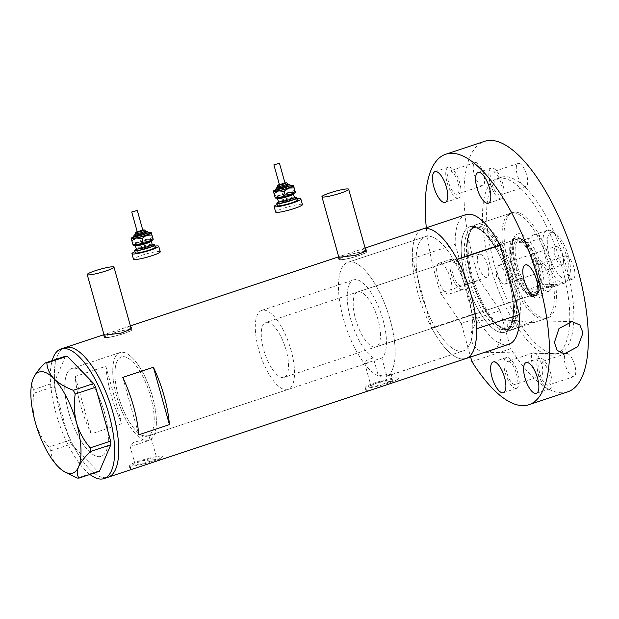 <?xml version="1.0" encoding="UTF-8"?>
<svg xmlns="http://www.w3.org/2000/svg" width="619" height="619" viewBox="0 0 619 619"><rect width="100%" height="100%" fill="white"/><g stroke="black" fill="none" stroke-linecap="round" stroke-linejoin="round"><path stroke-width="0.46" stroke-dasharray="3.1 2.32" d="M129.905 445.641L130.864 446.09L134.602 445.262L150.138 440.008L148.877 435.49A41.674 15.367 -108.4 0 0 149.442 392.539A41.674 15.367 -108.4 0 0 123.444 356.637A41.674 15.367 -108.4 0 0 121.448 356.931A41.674 15.367 -108.4 0 0 117.95 394.481A41.674 15.367 -108.4 0 0 141.999 435.358L143.26 439.877L133.634 442.337L129.905 445.641L135.081 464.204A11.266 1.354 164.4 0 1 143.523 460.466A11.266 1.354 164.4 0 1 155.872 457.874A11.266 1.354 164.4 0 1 156.777 458.145A11.266 1.354 164.4 0 1 148.343 461.875A11.266 1.354 164.4 0 1 135.994 464.467A11.266 1.354 164.4 0 1 135.081 464.204M390.512 375.013L391.254 374.65L390.38 374.526C387.858 374.387 383.865 374.874 378.395 375.965L373.327 357.821A41.674 15.367 71.6 0 1 349.952 316.433A41.674 15.367 71.6 0 1 353.704 279.889A41.674 15.367 71.6 0 1 355.701 279.595A41.674 15.367 71.6 0 1 381.366 314.491A41.674 15.367 71.6 0 1 381.791 357.983L386.86 376.135A60.198 22.191 71.6 0 0 388.6 314.661A60.198 22.191 71.6 0 0 350.756 261.883A60.198 22.191 -108.4 0 0 347.87 262.309A60.198 22.191 71.6 0 1 350.756 261.883A60.198 22.191 -108.4 0 1 389.072 316.177A60.198 22.191 -108.4 0 1 385.776 376.584L463.399 350.834A60.198 22.191 71.6 0 1 460.521 351.259A60.198 22.191 71.6 0 1 422.197 296.973A60.198 22.191 71.6 0 1 425.493 236.566A60.198 22.191 71.6 0 1 428.379 236.141A60.198 22.191 71.6 0 1 466.695 290.427A60.198 22.191 71.6 0 1 463.399 350.834A60.198 22.191 -108.4 0 0 471.299 309.949A60.198 22.191 -108.4 0 0 462.47 278.326A60.198 22.191 -108.4 0 0 428.379 236.141A60.198 22.191 -108.4 0 0 425.493 236.566A60.198 22.191 -108.4 0 0 417.593 277.451L426.421 309.067A60.198 22.191 -108.4 0 0 460.521 351.259A60.198 22.191 -108.4 0 0 463.399 350.834L386.86 376.135M373.327 357.821L366.758 360.366L364.591 362.935L365.558 363.407L381.791 357.983M149.504 435.072C150.812 435.049 150.603 435.196 148.877 435.49C150.603 435.196 150.812 435.049 149.504 435.072L141.999 435.358M105.841 337.564A13.889 1.671 -15.6 0 0 121.069 334.368A13.889 1.671 -15.6 0 0 131.476 329.765A13.889 1.671 -15.6 0 0 130.354 329.432A13.889 1.671 -15.6 0 0 115.126 332.627A13.889 1.671 -15.6 0 0 104.719 337.231A13.889 1.671 -15.6 0 0 105.841 337.564M340.551 259.709A13.889 1.671 -15.6 0 0 355.778 256.514A13.889 1.671 -15.6 0 0 366.185 251.91A13.889 1.671 -15.6 0 0 365.063 251.577A13.889 1.671 -15.6 0 0 349.836 254.773A13.889 1.671 -15.6 0 0 339.421 259.376A13.889 1.671 -15.6 0 0 340.551 259.709M130.609 326.654L124.202 327.969L103.969 334.678M130.864 329.262A14.469 1.741 -15.6 0 0 115.002 332.589A14.469 1.741 -15.6 0 0 104.162 337.386A14.469 1.741 -15.6 0 0 105.331 337.734A14.469 1.741 -15.6 0 0 121.192 334.407A14.469 1.741 -15.6 0 0 132.033 329.61A14.469 1.741 -15.6 0 0 130.864 329.262M365.318 248.799L358.912 250.115L338.678 256.823M365.574 251.407A14.469 1.741 -15.6 0 0 349.712 254.734A14.469 1.741 -15.6 0 0 338.864 259.531A14.469 1.741 -15.6 0 0 340.04 259.879A14.469 1.741 -15.6 0 0 355.902 256.552A14.469 1.741 -15.6 0 0 366.742 251.755A14.469 1.741 -15.6 0 0 365.574 251.407M371.926 386.21A11.266 1.354 164.4 0 1 371.013 385.939A11.266 1.354 164.4 0 1 379.455 382.202A11.266 1.354 164.4 0 1 391.804 379.617A11.266 1.354 164.4 0 1 392.717 379.88A11.266 1.354 164.4 0 1 384.275 383.618A11.266 1.354 164.4 0 1 371.926 386.21M136.753 467.724L131.352 468.908L129.866 468.204L132.938 464.513L142.37 460.675L163.137 458.973M130.609 466.254A17.363 2.089 164.4 0 1 129.209 465.844A17.363 2.089 164.4 0 1 142.215 460.079A17.363 2.089 164.4 0 1 161.25 456.087A17.363 2.089 164.4 0 1 162.658 456.505A17.363 2.089 164.4 0 1 149.643 462.261A17.363 2.089 164.4 0 1 130.609 466.254M372.684 389.459L367.284 390.651L365.798 389.947L368.878 386.256L378.31 382.41L399.069 380.708M366.541 387.989A17.363 2.089 164.4 0 1 365.14 387.579A17.363 2.089 164.4 0 1 378.155 381.822A17.363 2.089 164.4 0 1 397.181 377.83A17.363 2.089 164.4 0 1 398.59 378.24A17.363 2.089 164.4 0 1 385.575 383.997A17.363 2.089 164.4 0 1 366.541 387.989M378.395 375.965A60.198 22.191 71.6 0 1 343.073 317.47A60.198 22.191 71.6 0 1 347.87 262.309A60.198 22.191 -108.4 0 0 344.574 322.716A60.198 22.191 -108.4 0 0 382.898 377.002A60.198 22.191 -108.4 0 0 385.776 376.584M74.203 368.135A46.301 17.069 -108.4 0 0 71.982 368.46A46.301 17.069 -108.4 0 0 69.452 414.931A46.301 17.069 -108.4 0 0 98.924 456.69A46.301 17.069 -108.4 0 0 101.145 456.358A46.301 17.069 -108.4 0 0 103.675 409.894A46.301 17.069 -108.4 0 0 74.203 368.135M150.138 440.008A46.301 17.069 -108.4 0 0 151.245 392.578A46.301 17.069 -108.4 0 0 122.206 352.211A46.301 17.069 -108.4 0 0 119.985 352.536A46.301 17.069 -108.4 0 0 116.233 394.744A46.301 17.069 -108.4 0 0 143.26 439.877M462.679 359.005A68.299 25.178 71.6 0 1 431.683 327.931L426.421 309.067A60.198 22.191 -108.4 0 1 417.593 277.451L412.324 258.587A68.299 25.178 71.6 0 1 422.939 228.875A68.299 25.178 -108.4 0 0 419.202 297.414A68.299 25.178 -108.4 0 0 462.679 359.005A68.299 25.178 -108.4 0 0 465.952 358.525M104.797 477.721A68.299 25.178 -108.4 0 0 108.07 477.234A68.299 25.178 71.6 0 1 60.082 411.89A68.299 25.178 71.6 0 1 65.057 347.584A68.299 25.178 -108.4 0 0 61.32 416.123A68.299 25.178 -108.4 0 0 104.797 477.721M105.834 366.309A68.299 25.178 -108.4 0 0 121.858 423.698L91.217 433.865A68.299 25.178 71.6 0 1 75.193 376.476L105.834 366.309L121.858 423.698M75.193 376.476L91.217 433.865M122.763 377.404L138.788 434.793M368.762 362.711L150.355 435.142L156.777 458.145M116.612 396.137A46.301 17.069 71.6 0 1 119.985 352.536A46.301 17.069 71.6 0 1 152.522 396.841A46.301 17.069 71.6 0 1 149.148 440.434A46.301 17.069 71.6 0 1 116.612 396.137M68.608 412.061A46.301 17.069 71.6 0 1 71.982 368.46A46.301 17.069 71.6 0 1 104.518 412.765A46.301 17.069 71.6 0 1 101.145 456.358A46.301 17.069 71.6 0 1 68.608 412.061M89.925 474.487A68.299 25.178 71.6 0 1 55.996 413.252A68.299 25.178 71.6 0 1 52.158 360.629M65.537 356.196L54.147 382.743L33.759 389.506L33.921 393.212C32.405 403.031 32.853 412.68 35.275 422.173C38.13 431.551 42.688 439.846 48.955 447.042L50.866 450.779C51.122 456.335 53.466 461.565 57.915 466.471L65.622 472.452M33.759 389.506C31.662 386.581 31.507 382.844 33.287 378.279L33.147 378.619M33.921 393.212L54.317 386.442L69.351 440.279L48.955 447.042M50.866 450.779L71.255 444.016L97.678 471.307L77.282 478.069M99.419 471.338L97.678 471.307M71.255 444.016L69.351 440.279M54.317 386.442L54.147 382.743M519.202 233.703A33.689 12.419 -108.4 0 0 513.785 238.114A33.689 12.419 -108.4 0 0 516.408 269.83A33.689 12.419 -108.4 0 0 533.261 296.818A33.689 12.419 -108.4 0 0 537.191 298.126A33.689 12.419 -108.4 0 0 541.261 266.17A33.689 12.419 -108.4 0 0 519.202 233.703M533.733 296.13A30.679 11.312 71.6 0 1 530.15 294.938A30.679 11.312 71.6 0 1 514.807 270.356A30.679 11.312 71.6 0 1 512.416 241.48A30.679 11.312 71.6 0 1 515.882 237.681A30.679 11.312 71.6 0 1 517.352 237.464A30.679 11.312 71.6 0 1 536.882 265.133A30.679 11.312 71.6 0 1 535.203 295.913A30.679 11.312 71.6 0 1 533.733 296.13M531.837 294.946A28.938 10.67 71.6 0 1 513.414 268.847A28.938 10.67 71.6 0 1 515 239.801A28.938 10.67 71.6 0 1 516.385 239.599A28.938 10.67 71.6 0 1 534.808 265.698A28.938 10.67 71.6 0 1 533.222 294.745A28.938 10.67 71.6 0 1 531.837 294.946M374.549 347.12A28.938 10.67 71.6 0 1 356.126 321.021A28.938 10.67 71.6 0 1 357.712 291.975A28.938 10.67 71.6 0 1 359.097 291.773A28.938 10.67 71.6 0 1 377.52 317.872A28.938 10.67 71.6 0 1 375.934 346.919A28.938 10.67 71.6 0 1 374.549 347.12M532.301 296.609A30.679 11.312 71.6 0 1 512.772 268.94A30.679 11.312 71.6 0 1 514.451 238.153A30.679 11.312 71.6 0 1 515.921 237.936A30.679 11.312 71.6 0 1 535.45 265.605A30.679 11.312 71.6 0 1 533.771 296.393A30.679 11.312 71.6 0 1 532.301 296.609M507.007 329.478A54.108 19.947 -108.4 0 0 513.538 278.148A54.108 19.947 -108.4 0 0 478.116 226.005A54.108 19.947 -108.4 0 0 470.572 230.725A54.108 19.947 -108.4 0 0 473.628 284.02A54.108 19.947 -108.4 0 0 503.03 328.573A54.108 19.947 -108.4 0 0 507.007 329.478M479.4 224.055A55.563 20.489 71.6 0 1 514.768 274.163A55.563 20.489 71.6 0 1 511.727 329.927A55.563 20.489 71.6 0 1 509.073 330.314A55.563 20.489 71.6 0 1 504.988 329.385A55.563 20.489 71.6 0 1 474.788 283.634A55.563 20.489 71.6 0 1 471.655 228.906A55.563 20.489 71.6 0 1 476.738 224.442A55.563 20.489 71.6 0 1 479.4 224.055M513.36 212.789A55.563 20.489 71.6 0 1 548.736 262.897A55.563 20.489 71.6 0 1 545.695 318.661A55.563 20.489 71.6 0 1 543.033 319.048A55.563 20.489 71.6 0 1 507.665 268.94A55.563 20.489 71.6 0 1 510.706 213.176A55.563 20.489 71.6 0 1 513.36 212.789M508.849 344.296A68.299 25.178 71.6 0 1 505.576 344.775A68.299 25.178 71.6 0 1 474.587 313.701L431.683 327.931M476.568 328.805L457.209 259.469M412.324 258.587L455.22 244.358A68.299 25.178 71.6 0 1 465.836 214.646M455.22 244.358L474.587 313.701M552.287 232.287A24.543 9.045 71.6 0 1 555.15 233.239A24.543 9.045 71.6 0 1 567.43 252.908A24.543 9.045 71.6 0 1 569.341 276.004A24.543 9.045 71.6 0 1 565.387 279.223A24.543 9.045 71.6 0 1 549.324 255.57A24.543 9.045 71.6 0 1 552.287 232.287M563.398 283.27A27.785 10.244 -108.4 0 0 564.729 283.069A27.785 10.244 -108.4 0 0 567.863 279.633A27.785 10.244 -108.4 0 0 565.704 253.481A27.785 10.244 -108.4 0 0 551.808 231.22A27.785 10.244 -108.4 0 0 548.558 230.136A27.785 10.244 -108.4 0 0 547.235 230.33A27.785 10.244 -108.4 0 0 545.71 258.216A27.785 10.244 -108.4 0 0 563.398 283.27M561.464 265.164A9.842 3.629 71.6 0 1 555.204 256.289A9.842 3.629 71.6 0 1 555.738 246.416A9.842 3.629 71.6 0 1 556.21 246.347A9.842 3.629 71.6 0 1 562.478 255.221A9.842 3.629 71.6 0 1 561.936 265.094A9.842 3.629 71.6 0 1 561.464 265.164M504.268 284.136A9.842 3.629 71.6 0 1 501.7 282.496A9.842 3.629 71.6 0 1 497.042 268.468A9.842 3.629 71.6 0 1 498.543 265.389A9.842 3.629 71.6 0 1 499.015 265.319A9.842 3.629 71.6 0 1 505.282 274.194A9.842 3.629 71.6 0 1 504.74 284.067A9.842 3.629 71.6 0 1 504.268 284.136M524.022 240.427A27.785 10.244 71.6 0 0 520.78 239.352A27.785 10.244 71.6 0 0 516.478 242.594L530.777 237.851A27.785 10.244 71.6 0 1 533.748 234.802A27.785 10.244 71.6 0 1 535.079 234.609A27.785 10.244 71.6 0 1 541.246 238.06L526.947 242.803A27.785 10.244 71.6 0 1 538.855 265.729A27.785 10.244 71.6 0 1 540.085 288.849A27.785 10.244 71.6 0 1 539.915 289.243A27.785 10.244 71.6 0 1 535.613 292.485A27.785 10.244 71.6 0 1 529.446 289.034A27.785 10.244 71.6 0 1 517.43 265.706A27.785 10.244 71.6 0 1 516.478 242.594L526.947 242.803A27.785 10.244 71.6 0 0 524.022 240.427L522.831 239.708A28.938 10.67 -108.4 0 0 519.449 238.586A28.938 10.67 -108.4 0 0 518.064 238.787A28.938 10.67 -108.4 0 0 516.478 267.834A28.938 10.67 -108.4 0 0 534.901 293.932A28.938 10.67 -108.4 0 0 536.286 293.723A28.938 10.67 -108.4 0 0 539.559 290.141A28.938 10.67 -108.4 0 0 537.3 262.897A28.938 10.67 -108.4 0 0 522.831 239.708M554.214 284.5L539.915 289.243L529.446 289.034L543.745 284.291A27.785 10.244 71.6 0 0 549.912 287.742A27.785 10.244 71.6 0 0 551.243 287.541A27.785 10.244 71.6 0 0 554.214 284.5L543.745 284.291M267.176 322.267A28.938 10.67 71.6 0 1 285.599 348.365A28.938 10.67 71.6 0 1 284.013 377.404A28.938 10.67 71.6 0 1 282.628 377.613A28.938 10.67 71.6 0 1 264.205 351.515A28.938 10.67 71.6 0 1 265.791 322.468A28.938 10.67 71.6 0 1 267.176 322.267M263.779 310.088A41.674 15.367 71.6 0 1 290.303 347.669A41.674 15.367 71.6 0 1 288.021 389.49A41.674 15.367 71.6 0 1 286.024 389.784A41.674 15.367 71.6 0 1 259.5 352.203A41.674 15.367 71.6 0 1 261.783 310.382A41.674 15.367 71.6 0 1 263.779 310.088M123.444 356.637A41.674 15.367 71.6 0 1 149.968 394.218A41.674 15.367 71.6 0 1 147.686 436.039A41.674 15.367 71.6 0 1 145.689 436.333A41.674 15.367 71.6 0 1 119.165 398.752A41.674 15.367 71.6 0 1 121.448 356.931A41.674 15.367 71.6 0 1 123.444 356.637M530.777 237.851L541.246 238.06M457.712 198.111A16.21 5.973 -108.4 0 0 458.486 198.003A16.21 5.973 -108.4 0 0 459.375 181.738A16.21 5.973 -108.4 0 0 449.061 167.122A16.21 5.973 -108.4 0 0 448.28 167.238A16.21 5.973 -108.4 0 0 447.398 183.503A16.21 5.973 -108.4 0 0 457.712 198.111M500.794 198.954A16.21 5.973 -108.4 0 0 501.568 198.838A16.21 5.973 -108.4 0 0 502.458 182.574A16.21 5.973 -108.4 0 0 492.144 167.966A16.21 5.973 -108.4 0 0 491.37 168.074A16.21 5.973 -108.4 0 0 490.48 184.338A16.21 5.973 -108.4 0 0 500.794 198.954M548.032 291.402A16.21 5.973 -108.4 0 0 548.805 291.286A16.21 5.973 -108.4 0 0 549.695 275.022A16.21 5.973 -108.4 0 0 539.381 260.406A16.21 5.973 -108.4 0 0 538.6 260.522A16.21 5.973 -108.4 0 0 537.718 276.786A16.21 5.973 -108.4 0 0 548.032 291.402M548.844 389.057A16.21 5.973 -108.4 0 0 549.626 388.941A16.21 5.973 -108.4 0 0 550.508 372.677A16.21 5.973 -108.4 0 0 540.194 358.061A16.21 5.973 -108.4 0 0 539.42 358.177A16.21 5.973 -108.4 0 0 538.53 374.441A16.21 5.973 -108.4 0 0 548.844 389.057M515.875 388.415A16.21 5.973 -108.4 0 0 516.648 388.299A16.21 5.973 -108.4 0 0 517.53 372.034A16.21 5.973 -108.4 0 0 507.216 357.418A16.21 5.973 -108.4 0 0 506.443 357.534A16.21 5.973 -108.4 0 0 505.553 373.799A16.21 5.973 -108.4 0 0 515.875 388.415M448.589 294.126A16.21 5.973 -108.4 0 0 449.363 294.01A16.21 5.973 -108.4 0 0 450.245 277.745A16.21 5.973 -108.4 0 0 439.931 263.129A16.21 5.973 -108.4 0 0 439.157 263.245A16.21 5.973 -108.4 0 0 438.267 279.509A16.21 5.973 -108.4 0 0 448.589 294.126M461.867 289.723A16.21 5.973 -108.4 0 0 462.641 289.607A16.21 5.973 -108.4 0 0 463.53 273.343A16.21 5.973 -108.4 0 0 453.209 258.727A16.21 5.973 -108.4 0 0 452.435 258.843A16.21 5.973 -108.4 0 0 451.545 275.107A16.21 5.973 -108.4 0 0 461.867 289.723M531.945 322.723L534.197 322.468L533.137 320.804L514.288 329.076L511.224 329.602L506.845 326.182L508.903 322.36L516.633 320.48L531.945 322.723M500.284 331.351A16.21 14.941 91.1 0 0 486.302 319.884A16.21 14.941 91.1 0 0 471.686 340.837A16.21 14.941 91.1 0 0 485.667 352.296A16.21 14.941 91.1 0 0 500.284 331.351M515.403 212.108A55.563 20.489 71.6 0 1 550.778 262.216A55.563 20.489 71.6 0 1 547.738 317.98A55.563 20.489 71.6 0 1 545.076 318.375A55.563 20.489 71.6 0 1 509.708 268.259A55.563 20.489 71.6 0 1 512.749 212.503A55.563 20.489 71.6 0 1 515.403 212.108M472.506 226.337A55.563 20.489 71.6 0 1 507.882 276.445A55.563 20.489 71.6 0 1 504.841 332.21A55.563 20.489 71.6 0 1 502.179 332.604A55.563 20.489 71.6 0 1 466.803 282.488A55.563 20.489 71.6 0 1 469.852 226.732A55.563 20.489 71.6 0 1 472.506 226.337A55.563 20.489 -108.4 0 0 465.798 279.045A55.563 20.489 -108.4 0 0 502.179 332.604A55.563 20.489 -108.4 0 0 508.888 279.889A55.563 20.489 -108.4 0 0 472.506 226.337M554.964 353.789A92.61 34.146 71.6 0 1 496.012 270.279A92.61 34.146 71.6 0 1 501.081 177.336A92.61 34.146 71.6 0 1 505.514 176.686A92.61 34.146 71.6 0 1 564.466 260.204A92.61 34.146 71.6 0 1 559.398 353.139A92.61 34.146 71.6 0 1 554.964 353.789M550.879 355.151A92.61 34.146 71.6 0 1 491.927 271.633A92.61 34.146 71.6 0 1 496.995 178.698A92.61 34.146 71.6 0 1 501.429 178.04A92.61 34.146 71.6 0 1 560.381 261.558A92.61 34.146 71.6 0 1 555.313 354.494A92.61 34.146 71.6 0 1 550.879 355.151M567.7 391.85A131.971 48.653 71.6 0 1 561.387 392.779A131.971 48.653 71.6 0 1 510.721 348.729L471.91 361.597M454.292 262.603A12.156 4.48 71.6 0 1 462.029 273.559A12.156 4.48 71.6 0 1 461.364 285.761A12.156 4.48 71.6 0 1 460.784 285.846A12.156 4.48 71.6 0 1 453.046 274.882A12.156 4.48 71.6 0 1 453.712 262.688A12.156 4.48 71.6 0 1 454.292 262.603M479.826 254.13A12.156 4.48 71.6 0 1 487.563 265.094A12.156 4.48 71.6 0 1 486.898 277.289A12.156 4.48 71.6 0 1 486.317 277.374A12.156 4.48 71.6 0 1 478.58 266.418A12.156 4.48 71.6 0 1 479.245 254.216A12.156 4.48 71.6 0 1 479.826 254.13M508.3 361.295A12.156 4.48 71.6 0 1 516.037 372.259A12.156 4.48 71.6 0 1 515.372 384.453A12.156 4.48 71.6 0 1 514.791 384.538A12.156 4.48 71.6 0 1 507.054 373.574A12.156 4.48 71.6 0 1 507.719 361.38A12.156 4.48 71.6 0 1 508.3 361.295M533.833 352.822A12.156 4.48 71.6 0 1 541.571 363.786A12.156 4.48 71.6 0 1 540.905 375.981A12.156 4.48 71.6 0 1 540.325 376.073A12.156 4.48 71.6 0 1 532.588 365.109A12.156 4.48 71.6 0 1 533.253 352.907A12.156 4.48 71.6 0 1 533.833 352.822M541.277 361.937A12.156 4.48 71.6 0 1 549.014 372.901A12.156 4.48 71.6 0 1 548.349 385.095A12.156 4.48 71.6 0 1 547.761 385.18A12.156 4.48 71.6 0 1 540.023 374.224A12.156 4.48 71.6 0 1 540.689 362.022A12.156 4.48 71.6 0 1 541.277 361.937M566.811 353.472A12.156 4.48 71.6 0 1 574.548 364.429A12.156 4.48 71.6 0 1 573.883 376.631A12.156 4.48 71.6 0 1 573.295 376.716A12.156 4.48 71.6 0 1 565.565 365.752A12.156 4.48 71.6 0 1 566.23 353.557A12.156 4.48 71.6 0 1 566.811 353.472M540.457 264.282A12.156 4.48 71.6 0 1 548.194 275.246A12.156 4.48 71.6 0 1 547.529 287.44A12.156 4.48 71.6 0 1 546.948 287.526A12.156 4.48 71.6 0 1 539.211 276.569A12.156 4.48 71.6 0 1 539.876 264.367A12.156 4.48 71.6 0 1 540.457 264.282M565.99 255.817A12.156 4.48 71.6 0 1 573.728 266.774A12.156 4.48 71.6 0 1 573.062 278.976A12.156 4.48 71.6 0 1 572.482 279.061A12.156 4.48 71.6 0 1 564.745 268.097A12.156 4.48 71.6 0 1 565.41 255.902A12.156 4.48 71.6 0 1 565.99 255.817M493.227 171.834A12.156 4.48 71.6 0 1 500.964 182.798A12.156 4.48 71.6 0 1 500.299 194.993A12.156 4.48 71.6 0 1 499.711 195.078A12.156 4.48 71.6 0 1 491.973 184.122A12.156 4.48 71.6 0 1 492.639 171.92A12.156 4.48 71.6 0 1 493.227 171.834M518.761 163.37A12.156 4.48 71.6 0 1 526.498 174.326A12.156 4.48 71.6 0 1 525.833 186.528A12.156 4.48 71.6 0 1 525.245 186.613A12.156 4.48 71.6 0 1 517.507 175.649A12.156 4.48 71.6 0 1 518.173 163.455A12.156 4.48 71.6 0 1 518.761 163.37M450.137 170.999A12.156 4.48 71.6 0 1 457.874 181.955A12.156 4.48 71.6 0 1 457.209 194.157A12.156 4.48 71.6 0 1 456.629 194.242A12.156 4.48 71.6 0 1 448.891 183.278A12.156 4.48 71.6 0 1 449.556 171.084A12.156 4.48 71.6 0 1 450.137 170.999M475.671 162.526A12.156 4.48 71.6 0 1 483.408 173.49A12.156 4.48 71.6 0 1 482.743 185.685A12.156 4.48 71.6 0 1 482.162 185.77A12.156 4.48 71.6 0 1 474.425 174.806A12.156 4.48 71.6 0 1 475.09 162.611A12.156 4.48 71.6 0 1 475.671 162.526M426.329 227.753A131.971 48.653 71.6 0 0 440.581 293.019L479.392 280.144A131.971 48.653 71.6 0 1 484.607 141.333M479.392 280.144L500.067 310.583L510.721 348.729M440.581 293.019L461.256 323.458L470.618 356.977M461.256 323.458L500.067 310.583M153.195 239.499A10.422 1.253 164.4 0 0 153.203 239.429A10.422 1.253 -15.6 0 0 148.003 239.746A10.422 1.253 -15.6 0 0 137.96 242.532A10.422 1.253 -15.6 0 0 133.124 245A10.422 1.253 -15.6 0 0 133.24 245.147M155.067 246.099A13.889 1.671 -15.6 0 0 134.996 251.701M160.244 251.747A13.889 1.671 -15.6 0 0 146.424 253.891A13.889 1.671 -15.6 0 0 133.487 259.214M155.354 247.151A10.422 1.253 -15.6 0 0 144.985 248.761A10.422 1.253 -15.6 0 0 135.29 252.753M152.375 244.807A10.422 1.253 -15.6 0 0 136.629 249.202M133.124 245.078L132.574 242.749L137.96 242.532L142.486 239.244L148.003 239.746L152.645 237.17M148.367 232.713A10.422 1.253 -15.6 0 0 146.146 233.108A10.422 1.253 -15.6 0 0 136.11 235.893A10.422 1.253 -15.6 0 0 133.789 236.783M151.655 233.611L146.146 233.108L141.496 235.684L136.11 235.893L131.576 239.189L131.267 238.361M131.576 239.189L132.574 242.749M141.496 235.684L142.486 239.244M145.705 231.955A5.207 0.627 -15.6 0 0 140.521 232.759A5.207 0.627 -15.6 0 0 135.669 234.756M142.857 230.369L137.286 231.924M295.371 192.339A10.422 1.253 164.4 0 0 295.371 192.269A10.422 1.253 -15.6 0 0 290.172 192.586A10.422 1.253 -15.6 0 0 280.136 195.372A10.422 1.253 -15.6 0 0 275.3 197.84A10.422 1.253 -15.6 0 0 275.416 197.987M297.236 198.939A13.889 1.671 -15.6 0 0 277.165 204.541M302.42 204.587A13.889 1.671 -15.6 0 0 288.593 206.731A13.889 1.671 -15.6 0 0 275.656 212.054M297.53 199.991A10.422 1.253 -15.6 0 0 287.162 201.601A10.422 1.253 -15.6 0 0 277.459 205.593M294.543 197.647A10.422 1.253 -15.6 0 0 278.798 202.042M275.3 197.918L274.743 195.589L280.136 195.372L284.663 192.083L290.172 192.586L294.822 190.01M290.535 185.553A10.422 1.253 -15.6 0 0 288.315 185.948A10.422 1.253 -15.6 0 0 278.279 188.733A10.422 1.253 -15.6 0 0 275.966 189.623M293.832 186.451L288.315 185.948L283.672 188.524L278.279 188.733L273.753 192.029L273.443 191.201M273.753 192.029L274.743 195.589M283.672 188.524L284.663 192.083M287.874 184.795A5.207 0.627 -15.6 0 0 282.697 185.599A5.207 0.627 -15.6 0 0 277.846 187.596M285.034 183.209L279.455 184.764M477.357 227.15A53.249 19.63 -108.4 0 0 474.804 227.521A53.249 19.63 -108.4 0 0 471.895 280.964A53.249 19.63 -108.4 0 0 505.785 328.983A53.249 19.63 -108.4 0 0 508.338 328.612A53.249 19.63 -108.4 0 0 511.255 275.169A53.249 19.63 -108.4 0 0 477.357 227.15M503.603 329.71A53.249 19.63 71.6 0 1 469.705 281.684A53.249 19.63 71.6 0 1 472.622 228.249A53.249 19.63 71.6 0 1 475.168 227.877A53.249 19.63 71.6 0 1 509.066 275.896A53.249 19.63 71.6 0 1 506.149 329.331A53.249 19.63 71.6 0 1 503.603 329.71M134.865 236.651A8.681 1.045 164.4 0 1 147.376 233.162M133.75 236.481A7.521 0.905 164.4 0 1 140.745 233.603A7.521 0.905 164.4 0 1 148.243 232.434M137.588 249.008A9.262 1.114 164.4 0 1 151.446 245.139M152.197 244.451A8.101 0.975 -15.6 0 0 144.134 245.704A8.101 0.975 -15.6 0 0 136.59 248.815M135.662 245.488A8.101 0.975 164.4 0 1 143.221 242.385A8.101 0.975 164.4 0 1 151.276 241.131M152.088 239.739A9.262 1.114 -15.6 0 0 142.974 241.116A9.262 1.114 -15.6 0 0 134.238 244.691A9.262 1.114 -15.6 0 0 143.353 243.321A9.262 1.114 -15.6 0 0 152.088 239.739M145.589 231.537A6.368 0.766 -15.6 0 0 135.553 234.338L145.581 231.514M135.36 233.649A5.207 0.627 164.4 0 1 140.211 231.653A5.207 0.627 164.4 0 1 145.395 230.848M142.765 230.044A4.054 0.487 -15.6 0 0 137.194 231.599L142.765 230.028M277.041 189.491A8.681 1.045 164.4 0 1 289.545 186.002M275.919 189.321A7.521 0.905 164.4 0 1 282.922 186.443A7.521 0.905 164.4 0 1 290.412 185.274M279.765 201.848A9.262 1.114 164.4 0 1 293.623 197.979M294.373 197.291A8.101 0.975 -15.6 0 0 286.311 198.544A8.101 0.975 -15.6 0 0 278.767 201.655M277.838 198.328A8.101 0.975 164.4 0 1 285.39 195.225A8.101 0.975 164.4 0 1 293.445 193.971M294.257 192.579A9.262 1.114 -15.6 0 0 285.15 193.956A9.262 1.114 -15.6 0 0 276.414 197.531A9.262 1.114 -15.6 0 0 285.521 196.161A9.262 1.114 -15.6 0 0 294.257 192.579M287.765 184.377A6.368 0.766 -15.6 0 0 277.73 187.178L287.758 184.354M277.536 186.489A5.207 0.627 164.4 0 1 282.38 184.493A5.207 0.627 164.4 0 1 287.564 183.688M284.941 182.884A4.054 0.487 -15.6 0 0 279.362 184.439L284.933 182.868M261.783 310.382L353.704 279.889M131.019 328.132L131.476 329.765M365.728 250.277L366.185 251.91M104.162 337.386L103.474 334.933M338.864 259.531L338.183 257.078M364.591 362.935L371.013 385.939M129.209 465.844L129.866 468.204M365.14 387.579L365.798 389.947M347.87 262.309L425.493 236.566L347.87 262.309M119.985 352.536L71.982 368.46L119.985 352.536M365.109 248.057L358.912 250.115M130.4 325.911L124.202 327.969M134.602 445.262L149.148 440.434M398.59 378.24L399.247 380.608M162.658 456.505L163.315 458.865M391.254 374.65L392.717 379.88M366.742 251.755L366.053 249.295M132.033 329.61L131.352 327.149M338.817 257.202L339.421 259.376M104.108 335.057L104.719 337.231M530.15 294.938L533.261 296.818M512.416 241.48L513.785 238.114M357.712 291.975L515 239.801M514.451 238.153L515.882 237.681M474.804 227.521C472.506 226.306 464.467 236.945 467.84 259.052C469.767 273.436 474.038 287.518 480.646 301.291L488.136 314.282C492.445 320.495 496.593 324.774 500.578 327.126L506.118 328.937L508.338 328.612L506.149 329.331C507.216 329.571 508.803 327.791 510.923 324C512.725 319.721 513.461 313.624 513.143 305.701C512.64 295.812 510.536 285.158 506.853 273.73C499.015 247.205 481.002 226.113 474.51 227.978L472.622 228.249L474.804 227.521M545.695 318.661L511.727 329.927M510.706 213.176L476.738 224.442M503.03 328.573L504.988 329.385M470.572 230.725L471.655 228.906M533.771 296.393L535.203 295.913M375.934 346.919L533.222 294.745M555.15 233.239L551.808 231.22M569.341 276.004L567.863 279.633M498.543 265.389L555.738 246.416M497.042 268.468L496.423 276.453L501.7 282.496M564.729 283.069L551.243 287.541M540.085 288.849L539.559 290.141M536.286 293.723L284.013 377.404M288.021 389.49L147.686 436.039M518.064 238.787L265.791 322.468M547.235 230.33L533.748 234.802M504.74 284.067L561.936 265.094M458.486 198.003L445.208 202.405M501.568 198.838L488.29 203.249M548.805 291.286L535.528 295.696M549.626 388.941L536.348 393.351M516.648 388.299L503.371 392.701M462.641 289.607L449.363 294.01M572.018 321.563L533.137 320.804M516.633 320.48L486.302 319.884M504.841 332.21L514.288 329.076M534.197 322.468L547.738 317.98M501.081 177.336L496.995 178.698M486.898 277.289L461.364 285.761M540.905 375.981L515.372 384.453M573.883 376.631L548.349 385.095M573.062 278.976L547.529 287.44M525.833 186.528L500.299 194.993M482.743 185.685L457.209 194.157M475.09 162.611L449.556 171.084M518.173 163.455L492.639 171.92M565.41 255.902L539.876 264.367M566.23 353.557L540.689 362.022M533.253 352.907L507.719 361.38M479.245 254.216L453.712 262.688M559.398 353.139L555.313 354.494M469.852 226.732L512.749 212.503M564.296 353.828L485.667 352.296M452.435 258.843L439.157 263.245M506.443 357.534L493.165 361.937M539.42 358.177L526.142 362.579M538.6 260.522L525.322 264.924M491.37 168.074L478.092 172.484M448.28 167.238L435.002 171.641M133.58 237.363C131.29 237.232 150.533 231.823 148.846 233.1M136.428 249.674C133.921 249.534 154.812 243.693 152.785 245.109M135.669 245.503L135.081 244.861C132.984 246.292 153.945 240.443 151.438 240.296L151.253 241.039M275.749 190.203C273.466 190.072 292.71 184.663 291.015 185.94M278.604 202.514C276.089 202.374 296.988 196.532 294.954 197.948M277.838 198.343L277.258 197.701C275.153 199.132 296.114 193.283 293.615 193.136L293.429 193.879"/><path stroke-width="0.93" d="M88.347 274.913A13.889 1.671 -15.6 0 0 103.574 271.718A13.889 1.671 -15.6 0 0 113.981 267.114A13.889 1.671 -15.6 0 0 112.859 266.781A13.889 1.671 -15.6 0 0 97.632 269.977A13.889 1.671 -15.6 0 0 87.225 274.581A13.889 1.671 -15.6 0 0 88.347 274.913M323.056 197.059A13.889 1.671 -15.6 0 0 338.284 193.863A13.889 1.671 -15.6 0 0 348.69 189.259A13.889 1.671 -15.6 0 0 347.569 188.927A13.889 1.671 -15.6 0 0 332.341 192.122A13.889 1.671 -15.6 0 0 321.934 196.726A13.889 1.671 -15.6 0 0 323.056 197.059M52.158 360.629A68.299 25.178 71.6 0 1 60.971 348.938L65.057 347.584A68.299 25.178 71.6 0 1 113.045 412.927A68.299 25.178 71.6 0 1 108.07 477.234A68.299 25.178 -108.4 0 0 111.807 408.695A68.299 25.178 -108.4 0 0 68.33 347.104A68.299 25.178 -108.4 0 0 65.057 347.584L103.969 334.678L103.474 334.933L104.588 335.072L120.844 333.177L128.729 330.043L131.352 327.149L130.609 326.654M130.4 325.911L338.678 256.823L338.183 257.078L339.297 257.225L355.554 255.322L363.43 252.188L366.053 249.295L365.318 248.799M153.404 367.237L122.763 377.404A68.299 25.178 71.6 0 1 138.788 434.793L169.428 424.626A68.299 25.178 -108.4 0 0 153.404 367.237L169.428 424.626M462.679 359.005A68.299 25.178 71.6 0 0 465.952 358.525L508.849 344.296A68.299 25.178 71.6 0 0 519.465 314.576L476.568 328.805A68.299 25.178 71.6 0 1 465.952 358.525A68.299 25.178 -108.4 0 0 469.689 289.986A68.299 25.178 -108.4 0 0 426.212 228.388A68.299 25.178 -108.4 0 0 422.939 228.875A68.299 25.178 71.6 0 1 457.209 259.469L500.106 245.24A68.299 25.178 71.6 0 0 465.836 214.646L365.109 248.057M465.952 358.525L103.984 478.595A68.299 25.178 71.6 0 1 89.925 474.487M60.971 348.938A68.299 25.178 71.6 0 1 108.959 414.281A68.299 25.178 71.6 0 1 103.984 478.595M73.305 390.279C65.289 387.301 58.836 383.432 53.93 378.681C49.528 373.853 47.176 368.622 46.882 362.989L45.141 362.958C39.484 368.398 35.531 373.505 33.287 378.279A53.249 19.63 -108.4 0 0 33.14 378.627A53.249 19.63 -108.4 0 0 35.275 422.173A53.249 19.63 -108.4 0 0 57.915 466.471A53.249 19.63 -108.4 0 0 63.919 471.423A53.249 19.63 -108.4 0 0 78.559 466.873C80.749 462.176 84.695 457.07 90.413 451.553L90.242 447.854C83.967 440.62 79.402 432.325 76.57 422.978C74.141 413.453 73.692 403.797 75.216 394.017L73.305 390.279L93.701 383.517L67.278 356.227L46.882 362.989M45.141 362.958L65.537 356.196L67.278 356.227M63.919 471.423L77.282 478.069L79.023 478.1C76.926 475.237 76.771 471.492 78.559 466.873A53.249 19.63 -108.4 0 0 76.57 422.978A53.249 19.63 -108.4 0 0 53.93 378.681A53.249 19.63 -108.4 0 0 33.287 378.279M79.023 478.1L99.419 471.338L110.809 444.79L90.413 451.553M90.242 447.854L110.639 441.084L95.605 387.254L75.216 394.017M93.701 383.517L95.605 387.254M110.639 441.084L110.809 444.79M519.465 314.576L500.106 245.24M444.434 202.521A16.21 5.973 -108.4 0 0 445.208 202.405A16.21 5.973 -108.4 0 0 446.098 186.141A16.21 5.973 -108.4 0 0 435.784 171.525A16.21 5.973 -108.4 0 0 435.002 171.641A16.21 5.973 -108.4 0 0 434.12 187.905A16.21 5.973 -108.4 0 0 444.434 202.521M487.517 203.357A16.21 5.973 -108.4 0 0 488.29 203.249A16.21 5.973 -108.4 0 0 489.18 186.984A16.21 5.973 -108.4 0 0 478.866 172.368A16.21 5.973 -108.4 0 0 478.092 172.484A16.21 5.973 -108.4 0 0 477.203 188.741A16.21 5.973 -108.4 0 0 487.517 203.357M534.754 295.805A16.21 5.973 -108.4 0 0 535.528 295.696A16.21 5.973 -108.4 0 0 536.418 279.432A16.21 5.973 -108.4 0 0 526.104 264.816A16.21 5.973 -108.4 0 0 525.322 264.924A16.21 5.973 -108.4 0 0 524.44 281.188A16.21 5.973 -108.4 0 0 534.754 295.805M535.567 393.46A16.21 5.973 -108.4 0 0 536.348 393.351A16.21 5.973 -108.4 0 0 537.23 377.087A16.21 5.973 -108.4 0 0 526.916 362.471A16.21 5.973 -108.4 0 0 526.142 362.579A16.21 5.973 -108.4 0 0 525.252 378.843A16.21 5.973 -108.4 0 0 535.567 393.46M502.597 392.817A16.21 5.973 -108.4 0 0 503.371 392.701A16.21 5.973 -108.4 0 0 504.253 376.437A16.21 5.973 -108.4 0 0 493.939 361.821A16.21 5.973 -108.4 0 0 493.165 361.937A16.21 5.973 -108.4 0 0 492.275 378.201A16.21 5.973 -108.4 0 0 502.597 392.817M554.407 342.446L558.972 328.55L572.018 321.563L579.926 325.037L583.005 332.96L577.86 346.648L564.296 353.828L557.115 350.393L554.407 342.446M426.329 227.753A131.971 48.653 71.6 0 1 445.796 154.208A131.971 48.653 71.6 0 1 452.11 153.28A131.971 48.653 71.6 0 1 536.116 272.298A131.971 48.653 71.6 0 1 528.889 404.725A131.971 48.653 71.6 0 1 522.575 405.654A131.971 48.653 71.6 0 1 471.91 361.597L470.618 356.977M445.796 154.208L484.607 141.333A131.971 48.653 71.6 0 1 490.921 140.405A131.971 48.653 71.6 0 1 574.927 259.423A131.971 48.653 71.6 0 1 567.7 391.85L528.889 404.725M131.723 212L137.294 210.445L131.723 212L137.286 231.924L142.857 230.376L137.294 210.445M145.395 230.856A5.207 0.627 164.4 0 1 145.403 230.864A5.207 0.627 164.4 0 1 145.395 230.856L144.397 229.959L142.765 230.028A4.054 0.487 -15.6 0 1 143.972 230.067A4.054 0.487 -15.6 0 1 140.157 231.63A4.054 0.487 -15.6 0 1 136.165 232.233A4.054 0.487 -15.6 0 1 137.194 231.599L135.515 232.659L135.669 234.763A5.207 0.627 -15.6 0 0 135.669 234.763A5.207 0.627 -15.6 0 0 140.83 233.974A5.207 0.627 -15.6 0 0 145.713 231.97A5.207 0.627 -15.6 0 0 145.705 231.963A5.207 0.627 -15.6 0 0 145.705 231.955L145.395 230.856A5.207 0.627 164.4 0 1 140.521 232.868A5.207 0.627 164.4 0 1 135.36 233.657A5.207 0.627 164.4 0 1 135.36 233.649M136.629 249.202A10.422 1.253 -15.6 0 0 134.671 250.54A10.422 1.253 -15.6 0 0 134.671 250.556A10.422 1.253 -15.6 0 0 144.978 248.977A10.422 1.253 -15.6 0 0 154.742 244.962A10.422 1.253 -15.6 0 0 154.742 244.946A10.422 1.253 -15.6 0 0 152.375 244.807M135.29 252.753A10.422 1.253 -15.6 0 0 135.29 252.769A10.422 1.253 -15.6 0 0 145.597 251.19A10.422 1.253 -15.6 0 0 155.361 247.182A10.422 1.253 -15.6 0 0 155.361 247.167A10.422 1.253 -15.6 0 0 155.354 247.151M134.996 251.701A13.889 1.671 -15.6 0 0 131.94 253.682A13.889 1.671 -15.6 0 0 131.948 253.697A13.889 1.671 -15.6 0 0 145.689 251.593A13.889 1.671 -15.6 0 0 158.712 246.254A13.889 1.671 -15.6 0 0 158.704 246.23A13.889 1.671 -15.6 0 0 155.067 246.099M133.487 259.214A13.889 1.671 -15.6 0 0 133.487 259.237A13.889 1.671 -15.6 0 0 147.237 257.133A13.889 1.671 -15.6 0 0 160.259 251.786A13.889 1.671 -15.6 0 0 160.251 251.763A13.889 1.671 -15.6 0 0 160.244 251.747M133.124 245.078L133.24 245.147A10.422 1.253 -15.6 0 0 138.323 244.683A10.422 1.253 -15.6 0 0 148.367 241.897L142.974 242.106L138.323 244.683L132.814 244.18L133.124 245M153.195 239.499A10.422 1.253 164.4 0 1 153.164 239.584A10.422 1.253 164.4 0 1 148.367 241.897L152.893 238.609L153.164 239.584M133.789 236.783A10.422 1.253 -15.6 0 0 131.305 238.207A10.422 1.253 -15.6 0 0 131.267 238.361A10.422 1.253 -15.6 0 0 136.474 238.044A10.422 1.253 -15.6 0 0 146.51 235.259A10.422 1.253 -15.6 0 0 151.346 232.79L153.203 239.429M131.305 238.207L131.824 240.621L136.474 238.044L141.983 238.547L146.51 235.259L151.895 235.05L151.346 232.79A10.422 1.253 -15.6 0 0 151.229 232.651A10.422 1.253 -15.6 0 0 148.367 232.713M131.824 240.621L132.814 244.18M151.895 235.05L152.893 238.609M141.983 238.547L142.974 242.106M273.892 164.84L279.471 163.284L273.892 164.84L279.455 184.764L285.034 183.216L279.471 163.284M287.572 183.696A5.207 0.627 164.4 0 1 287.572 183.704A5.207 0.627 164.4 0 1 287.572 183.696L286.566 182.798L284.933 182.868A4.054 0.487 -15.6 0 1 286.148 182.907A4.054 0.487 -15.6 0 1 282.326 184.47A4.054 0.487 -15.6 0 1 278.341 185.073A4.054 0.487 -15.6 0 1 279.362 184.439L277.683 185.499L277.846 187.603A5.207 0.627 -15.6 0 0 277.846 187.603A5.207 0.627 -15.6 0 0 282.999 186.814A5.207 0.627 -15.6 0 0 287.881 184.81A5.207 0.627 -15.6 0 0 287.881 184.802A5.207 0.627 -15.6 0 0 287.874 184.795L287.572 183.696A5.207 0.627 164.4 0 1 282.69 185.708A5.207 0.627 164.4 0 1 277.536 186.497A5.207 0.627 164.4 0 1 277.536 186.489M278.798 202.042A10.422 1.253 -15.6 0 0 276.84 203.38A10.422 1.253 -15.6 0 0 276.848 203.396A10.422 1.253 -15.6 0 0 287.154 201.817A10.422 1.253 -15.6 0 0 296.919 197.801A10.422 1.253 -15.6 0 0 296.919 197.786A10.422 1.253 -15.6 0 0 294.543 197.647M277.459 205.593A10.422 1.253 -15.6 0 0 277.467 205.609A10.422 1.253 -15.6 0 0 287.773 204.03A10.422 1.253 -15.6 0 0 297.538 200.022A10.422 1.253 -15.6 0 0 297.53 200.007A10.422 1.253 -15.6 0 0 297.53 199.991M277.165 204.541A13.889 1.671 -15.6 0 0 274.116 206.522A13.889 1.671 -15.6 0 0 274.116 206.545A13.889 1.671 -15.6 0 0 287.866 204.432A13.889 1.671 -15.6 0 0 300.88 199.094A13.889 1.671 -15.6 0 0 300.88 199.07A13.889 1.671 -15.6 0 0 297.236 198.939M275.656 212.054A13.889 1.671 -15.6 0 0 275.664 212.077A13.889 1.671 -15.6 0 0 289.406 209.973A13.889 1.671 -15.6 0 0 302.428 204.626A13.889 1.671 -15.6 0 0 302.42 204.603A13.889 1.671 -15.6 0 0 302.42 204.587M275.3 197.918L275.416 197.987A10.422 1.253 -15.6 0 0 280.5 197.523A10.422 1.253 -15.6 0 0 290.535 194.737L285.15 194.946L280.5 197.523L274.991 197.02L275.3 197.84M295.371 192.339A10.422 1.253 164.4 0 1 295.34 192.424A10.422 1.253 164.4 0 1 290.535 194.737L295.062 191.449L295.34 192.424M275.966 189.623A10.422 1.253 -15.6 0 0 273.482 191.054A10.422 1.253 -15.6 0 0 273.443 191.201A10.422 1.253 -15.6 0 0 278.643 190.884A10.422 1.253 -15.6 0 0 288.678 188.099A10.422 1.253 -15.6 0 0 293.522 185.63L295.371 192.269M273.482 191.054L273.993 193.461L278.643 190.884L284.152 191.387L288.678 188.099L294.071 187.89L293.522 185.63A10.422 1.253 -15.6 0 0 293.398 185.491A10.422 1.253 -15.6 0 0 290.535 185.553M273.993 193.461L274.991 197.02M294.071 187.89L295.062 191.449M284.152 191.387L285.15 194.946M147.376 233.162A8.681 1.045 164.4 0 1 149.674 233.255A8.681 1.045 164.4 0 1 141.48 236.613A8.681 1.045 164.4 0 1 132.946 237.897A8.681 1.045 164.4 0 1 134.865 236.651M148.699 233.084L148.243 232.442A7.521 0.905 164.4 0 1 148.243 232.442A7.521 0.905 164.4 0 1 148.251 232.458A7.521 0.905 164.4 0 1 141.194 235.352A7.521 0.905 164.4 0 1 133.75 236.489A7.521 0.905 164.4 0 1 133.75 236.481L134.06 235.259L135.546 234.315A6.368 0.766 -15.6 0 0 134.555 235.065A6.368 0.766 -15.6 0 0 140.815 234.121A6.368 0.766 -15.6 0 0 146.827 231.661A6.368 0.766 -15.6 0 0 145.589 231.537M151.446 245.139A9.262 1.114 164.4 0 1 153.628 245.271A9.262 1.114 164.4 0 1 144.892 248.853A9.262 1.114 164.4 0 1 135.785 250.231A9.262 1.114 164.4 0 1 137.588 249.008M152.638 245.093L152.204 244.466A8.101 0.975 -15.6 0 0 152.204 244.466A8.101 0.975 -15.6 0 0 152.197 244.451A8.101 0.975 -15.6 0 1 144.614 247.592A8.101 0.975 -15.6 0 1 136.59 248.823A8.101 0.975 -15.6 0 1 136.59 248.815M151.438 240.296L151.276 241.147A8.101 0.975 164.4 0 1 151.276 241.147A8.101 0.975 164.4 0 1 151.276 241.155A8.101 0.975 164.4 0 1 143.685 244.273A8.101 0.975 164.4 0 1 135.669 245.503A8.101 0.975 164.4 0 1 135.662 245.488M289.545 186.002A8.681 1.045 164.4 0 1 291.843 186.095A8.681 1.045 164.4 0 1 283.657 189.453A8.681 1.045 164.4 0 1 275.115 190.737A8.681 1.045 164.4 0 1 277.041 189.491M290.868 185.924L290.419 185.282A7.521 0.905 164.4 0 1 290.419 185.282A7.521 0.905 164.4 0 1 290.419 185.298A7.521 0.905 164.4 0 1 283.37 188.191A7.521 0.905 164.4 0 1 275.927 189.329A7.521 0.905 164.4 0 1 275.919 189.321L276.229 188.099L277.722 187.155A6.368 0.766 -15.6 0 0 276.732 187.905A6.368 0.766 -15.6 0 0 282.991 186.961A6.368 0.766 -15.6 0 0 288.996 184.501A6.368 0.766 -15.6 0 0 287.765 184.377M293.623 197.979A9.262 1.114 164.4 0 1 295.805 198.111A9.262 1.114 164.4 0 1 287.069 201.693A9.262 1.114 164.4 0 1 277.954 203.071A9.262 1.114 164.4 0 1 279.765 201.848M294.806 197.933L294.373 197.306A8.101 0.975 -15.6 0 0 294.373 197.306A8.101 0.975 -15.6 0 0 294.373 197.291A8.101 0.975 -15.6 0 1 286.783 200.432A8.101 0.975 -15.6 0 1 278.767 201.662A8.101 0.975 -15.6 0 1 278.767 201.655M293.615 193.136L293.452 193.987A8.101 0.975 164.4 0 1 293.452 193.987A8.101 0.975 164.4 0 1 293.452 193.995A8.101 0.975 164.4 0 1 285.854 197.113A8.101 0.975 164.4 0 1 277.838 198.343A8.101 0.975 164.4 0 1 277.838 198.328M113.981 267.114L131.019 328.132M348.69 189.259L365.728 250.277M321.934 196.726L338.817 257.202M87.225 274.581L104.108 335.057M133.75 236.489L133.673 237.294M135.081 244.861L136.528 249.604M134.671 250.556L135.29 252.769M131.948 253.697L133.487 259.237M158.704 246.23L160.251 251.763M154.742 244.946L155.361 247.167M151.276 241.147L152.204 244.466M148.243 232.442L147.345 231.545L145.581 231.514M275.927 189.329L275.85 190.134M277.258 197.701L278.697 202.444M276.848 203.396L277.467 205.609M274.116 206.545L275.664 212.077M300.88 199.07L302.42 204.603M296.919 197.786L297.53 200.007M293.452 193.987L294.373 197.306M290.419 185.282L289.514 184.385L287.758 184.354"/></g></svg>
